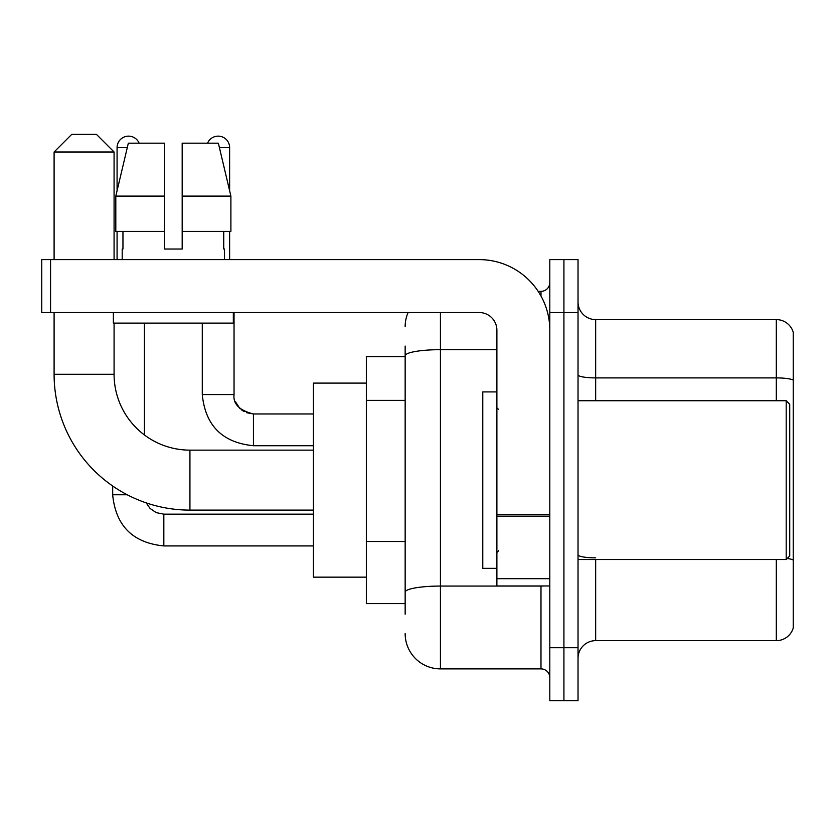 <?xml version="1.0" encoding="UTF-8"?>
<svg xmlns="http://www.w3.org/2000/svg" width="835" height="835" viewBox="0 0 835 835"><rect width="100%" height="100%" fill="white"/><g stroke="black" fill="none" stroke-linecap="round" stroke-linejoin="round"><path stroke-width="1.25" d="M405.152 614.195L405.152 355.804L405.152 356.639L366.346 356.639L366.346 603.611L405.152 603.611M549.806 647.709L549.806 700.638L563.917 700.638L563.917 647.709L563.917 700.638L578.029 700.638L578.029 647.709L563.917 647.709L563.917 312.541L563.917 647.709L549.806 647.709L549.806 312.541L563.917 312.541L563.917 259.612L563.917 312.541L578.029 312.541L578.029 647.709M578.029 312.541L578.029 259.612L549.806 259.612L549.806 312.541M440.431 312.541L440.431 668.887L540.986 668.887L540.986 585.972M538.178 291.363L540.986 291.363A8.82 8.82 0 0 0 549.806 282.543M405.152 598.319L405.152 592.192A35.279 6.127 180 0 1 440.431 586.066L540.986 586.066A8.82 1.534 0 0 0 544.055 585.972M496.888 349.677L440.431 349.677A35.279 6.127 180 0 0 405.152 355.804L405.152 346.055M549.806 677.707A8.82 8.82 0 0 0 540.986 668.887M405.152 326.652A35.279 35.279 0 0 1 408.096 312.541M440.431 668.887A35.279 35.279 0 0 1 405.152 633.598M578.029 658.293A17.639 17.639 0 0 1 595.668 640.654L776.31 640.654L776.31 559.513M793.25 332.299A17.639 17.639 0 0 0 776.31 319.596A17.639 17.639 0 0 1 793.25 332.299L793.25 627.951A17.639 17.639 0 0 1 776.31 640.654M793.25 380.113A17.639 3.058 180 0 0 776.31 377.9L776.31 319.596L595.668 319.596A17.639 17.639 0 0 1 578.029 301.957A17.639 17.639 0 0 0 595.668 319.596L595.668 400.737M793.25 380.353L793.25 560.045A17.639 3.058 180 0 0 787.207 558.49M182.176 249.028L164.526 249.028L182.176 249.028L164.526 249.028L182.176 249.028L182.176 143.182L218.363 143.182L230.898 196.11L230.898 231.389L182.176 231.389M207.571 143.182A11.471 11.471 0 0 1 229.625 147.597L229.625 190.735L230.898 196.11L182.176 196.11M164.526 196.11L164.526 231.389L164.526 196.11L164.526 231.389L115.804 231.389L115.804 196.11L128.339 143.182L164.526 143.182L164.526 196.11L115.804 196.11L117.077 190.735L117.077 147.597L127.296 147.597M313.417 510.112L189.931 510.112A135.834 135.834 0 0 1 54.098 374.278L54.098 312.541M189.931 510.112L189.931 450.138A75.86 75.86 0 0 1 114.082 374.278L114.082 323.124M71.737 134.362L96.432 134.362L114.082 152.001L54.098 152.001L71.737 134.362M114.082 259.612L114.082 152.001M54.098 259.612L54.098 152.001M366.346 383.098L313.417 383.098L313.417 577.152L366.346 577.152M117.077 147.597A11.471 11.471 0 0 1 139.132 143.182M144.424 434.962L144.424 323.124M127.212 494.769L112.694 494.769L112.662 486.001M117.077 231.389L117.077 259.612M229.625 231.389L229.625 259.612M549.806 585.972L496.888 585.972L496.888 514.631L549.806 514.631M549.806 330.18A70.568 70.568 0 0 0 479.238 259.612L50.57 259.612L50.57 312.541L479.238 312.541A17.639 17.639 0 0 1 496.888 330.18L496.888 514.631M50.57 312.541L41.75 312.541L41.75 259.612L50.57 259.612M122.192 249.028L122.954 249.028L122.192 249.028L122.192 259.612M224.511 249.028L223.738 249.028L224.511 249.028L224.511 259.612M223.738 231.389L223.738 249.028M164.526 231.389L164.526 249.028M122.954 249.028L122.954 231.389M113.372 312.541L113.372 323.124L233.33 323.124L233.33 312.541M230.898 196.11L218.363 143.182M128.339 143.182L115.804 196.11M786.194 400.737L789.722 404.265L789.722 555.985L786.194 559.513L786.194 400.737L578.029 400.737M496.888 391.918L482.776 391.918L482.776 568.332L496.888 568.332M405.152 400.372L366.346 400.372M405.152 541.497L366.346 541.497M540.986 296.018L540.986 291.363M595.668 559.513L595.668 640.654M776.31 400.737L776.31 377.9L595.668 377.9A17.639 3.058 0 0 1 578.029 374.842M595.668 557.843A17.639 3.058 -0 0 1 578.029 554.774M54.098 374.278L114.082 374.278M163.827 514.203L163.827 545.923C132.786 542.854 115.731 525.81 112.662 494.769C115.731 525.81 132.786 542.854 163.827 545.923C132.786 542.854 115.731 525.81 112.662 494.769C115.731 525.81 132.786 542.854 163.827 545.923C132.786 542.854 115.731 525.81 112.662 494.769C115.731 525.81 132.786 542.854 163.827 545.923C132.786 542.854 115.731 525.81 112.662 494.769C115.731 525.81 132.786 542.854 163.827 545.923C132.786 542.854 115.731 525.81 112.662 494.769C115.731 525.81 132.786 542.854 163.827 545.923C132.786 542.854 115.731 525.81 112.662 494.769M253.443 414.003L253.443 445.723C222.402 442.654 205.347 425.61 202.279 394.569L234.009 394.569M219.407 147.597L229.625 147.597M549.806 516.166L496.888 516.166M496.888 578.686L549.806 578.686M313.417 450.138L189.931 450.138M146.198 502.879L150.102 508.484L156.249 512.638L163.827 514.172L156.249 512.638L150.102 508.484L146.198 502.879L150.102 508.484L156.249 512.638L163.827 514.172L156.249 512.638L150.102 508.484L146.198 502.879L150.102 508.484L156.249 512.638L163.827 514.172L156.249 512.638L150.102 508.484L146.198 502.879L150.102 508.484L156.249 512.638L163.827 514.172L156.249 512.638L150.102 508.484L146.198 502.879L150.102 508.484L156.249 512.638L163.827 514.172L156.249 512.638L150.102 508.484L146.198 502.879L150.102 508.484L156.249 512.638L163.827 514.172L313.417 514.172M313.417 545.923L163.827 545.923M234.05 395.205L234.04 394.569C232.965 403.973 239.436 410.444 253.443 413.972C239.436 410.444 232.965 403.973 234.04 394.569C232.965 403.973 239.436 410.444 253.443 413.972C239.436 410.444 232.965 403.973 234.04 394.569C232.965 403.973 239.436 410.444 253.443 413.972C239.436 410.444 232.965 403.973 234.04 394.569C232.965 403.973 239.436 410.444 253.443 413.972C239.436 410.444 232.965 403.973 234.04 394.569C232.965 403.973 239.436 410.444 253.443 413.972L246.45 412.667M202.279 394.569C205.347 425.61 222.402 442.654 253.443 445.723C222.402 442.654 205.347 425.61 202.279 394.569C205.347 425.61 222.402 442.654 253.443 445.723C222.402 442.654 205.347 425.61 202.279 394.569C205.347 425.61 222.402 442.654 253.443 445.723C222.402 442.654 205.347 425.61 202.279 394.569C205.347 425.61 222.402 442.654 253.443 445.723C222.402 442.654 205.347 425.61 202.279 394.569C205.347 425.61 222.402 442.654 253.443 445.723C222.402 442.654 205.347 425.61 202.279 394.569L202.279 323.124M235.334 401.562L239.739 408.315M241.148 409.588L244.227 411.645M313.417 445.723L253.443 445.723M313.417 413.972L253.443 413.972C239.436 410.444 232.965 403.973 234.04 394.569L234.04 312.541M578.029 559.513L786.194 559.513M498.652 409.557L496.888 407.793M498.652 550.693L496.888 552.457"/></g></svg>
